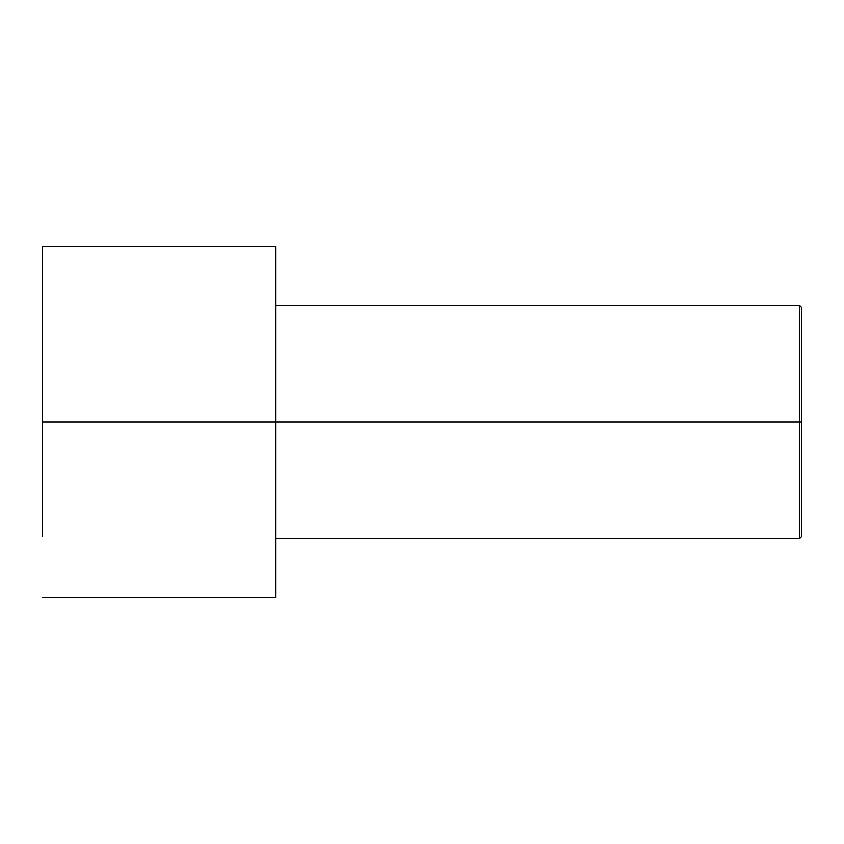<?xml version="1.0" encoding="UTF-8"?>
<svg xmlns="http://www.w3.org/2000/svg" width="844" height="844" viewBox="0 0 844 844"><rect width="100%" height="100%" fill="white"/><g stroke="black" fill="none" stroke-linecap="round" stroke-linejoin="round"><path stroke-width="1.27" d="M801.8 422L801.8 307.48L801.8 536.52L801.8 422L799.458 422L799.458 305.138L799.458 422L801.8 422M799.458 422L799.458 305.138L799.458 538.862L799.458 422L275.925 422L799.458 422L799.458 538.862L799.458 422M275.925 422L275.925 246.712L275.925 597.288L275.925 422L42.2 422L42.2 246.712L42.2 422L275.925 422L275.925 246.712L275.925 422M42.2 536.7L42.2 422M801.8 307.48L799.458 305.138L275.925 305.138M275.925 246.712L42.2 246.712M275.925 597.288L42.2 597.288M801.8 536.52L799.458 538.862L275.925 538.862"/></g></svg>
